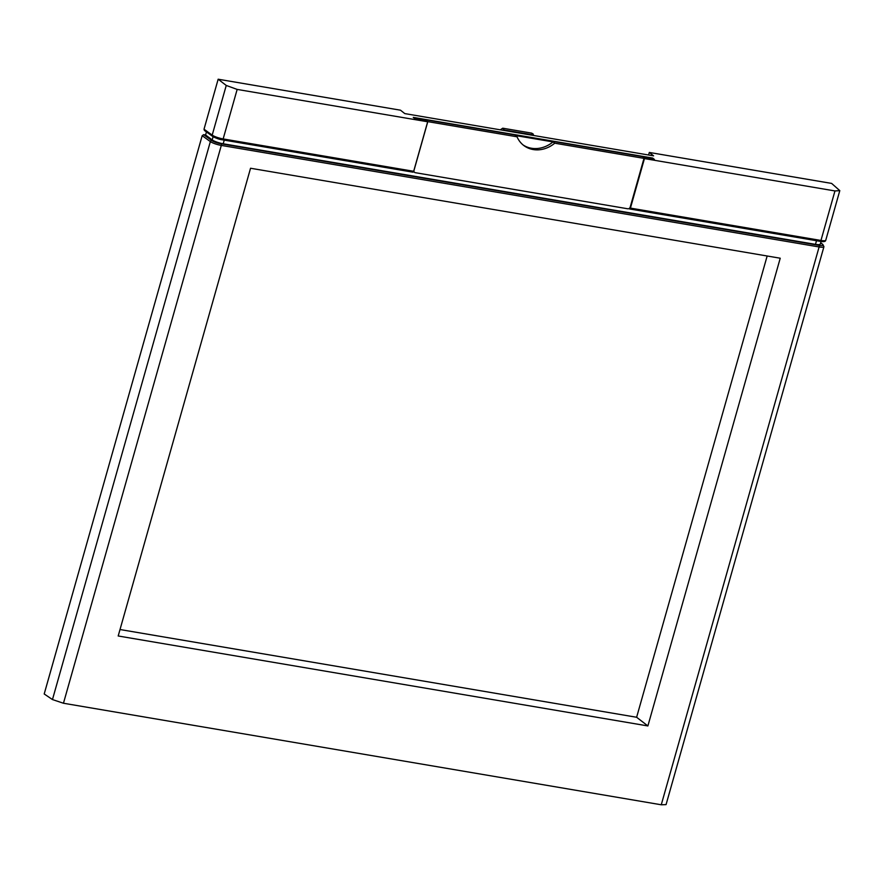 <?xml version="1.0" encoding="UTF-8"?>
<svg xmlns="http://www.w3.org/2000/svg" width="884" height="884" viewBox="0 0 884 884"><rect width="100%" height="100%" fill="white"/><g stroke="black" fill="none" stroke-linecap="round" stroke-linejoin="round"><path stroke-width="1.33" d="M120.025 629.53L636.624 717.267L647.884 725.941L118.191 635.983L250.548 168.247L780.229 258.216L647.884 725.941M404.784 113.594L400.485 110.191L218.16 79.217L226.249 85.45L237.155 89.417L427.679 121.771L426.298 120.677L414.994 118.765L413.27 117.395L652.668 158.059L654.381 159.418L643.077 157.496L644.447 158.59L834.96 190.944L839.8 190.635L831.634 183.419L649.309 152.446L653.596 155.86L404.784 113.594M502.753 128.202L504.278 130.014L532.08 134.733L531.627 133.108L502.753 128.202L500.3 129.815M648.58 155.009L649.309 152.446M661.265 804.783L666.061 804.617L823.932 246.713A8.619 1.746 15.8 0 1 819.114 246.956L661.265 804.783L63.46 703.244L52.465 699.564L44.2 693.973L202.182 135.683L203.651 134.666L205.585 134.987L212.193 139.904A8.619 1.746 15.8 0 0 223.21 143.772L815.479 244.36A8.619 1.746 15.8 0 0 820.286 244.117L821.037 241.476M767.157 255.995L636.624 717.267M218.16 79.217L204.016 129.197L204.392 130.434L212.558 136.335A1.293 1.105 -54.1 0 1 212.193 135.108L226.249 85.45M205.585 134.987L206.458 131.926M834.96 190.944L820.96 240.459L630.436 208.105A1.293 0.597 99.6 0 1 629.706 208.989A1.293 0.597 99.6 0 1 629.574 208.933L629.043 208.536M630.436 208.105L644.447 158.59M643.055 157.562L644.005 158.369L554.754 143.208L553.019 141.915L515.295 135.506L517.041 136.799L427.79 121.638L426.397 120.754M651.099 158.866L650.359 158.313A4.309 3.724 126.6 0 0 648.933 157.706L417.646 118.423A4.309 3.724 126.6 0 0 415.248 118.81M644.005 158.369L630.215 207.066A2.155 1.856 -53.4 0 1 627.762 208.779L415.325 172.689A2.155 1.856 -53.4 0 1 414.01 170.347L413.944 170.292M427.79 121.638L414.01 170.347M222.547 139.805L412.795 172.115A1.293 0.597 -80.4 0 0 412.927 172.17A1.293 0.597 -80.4 0 0 413.668 171.286L427.679 121.771M652.381 159.076L652.668 158.059M517.041 136.799A28.001 24.199 126.6 0 0 523.947 145.628A28.001 24.199 126.6 0 0 554.754 143.208M523.096 144.954A28.001 24.199 126.6 0 0 553.019 141.915M532.378 135.263A2.155 1.381 -118 0 0 532.08 134.733L531.394 135.097M505.073 130.633L503.99 130.445M820.639 242.89L822.44 244.282A1.293 1.127 -52.5 0 1 822.882 244.47L820.672 242.768M822.44 244.282A7.326 1.481 -164.2 0 1 818.938 245.354A1.293 0.597 99.6 0 1 819.114 246.956L221.309 145.418A8.619 1.746 -164.2 0 1 210.359 141.595L202.182 135.683M818.938 245.354L221.133 143.816A1.293 0.597 99.6 0 1 221.309 145.418L63.46 703.244M221.133 143.816A7.326 1.481 -164.2 0 1 211.828 140.567L203.651 134.666M211.828 140.567A1.293 1.105 125.9 0 0 210.359 141.595L52.465 699.564M412.927 172.17L222.414 139.816A1.293 0.597 -80.4 0 1 222.282 139.76A7.326 1.481 15.8 0 1 212.978 136.512A1.293 1.105 -54.1 0 1 212.558 136.335C216.182 138.313 219.464 139.473 222.414 139.816A1.293 0.597 -80.4 0 0 223.155 138.932A8.619 1.746 -164.2 0 1 212.193 135.108L204.016 129.197M629.839 208.978L820.087 241.288A1.293 0.597 -80.4 0 0 820.219 241.343A1.293 0.597 -80.4 0 0 820.96 240.459A8.619 1.746 15.8 0 0 825.766 240.216L839.789 190.657M650.304 158.733L648.933 157.706M417.646 118.423L419.016 119.45M237.155 89.417L223.155 138.932L413.668 171.286M815.479 244.36L816.507 240.713M224.238 140.125L223.21 143.772M213.099 136.7L212.193 139.904M533.616 135.484L533.129 133.97L531.627 133.108M822.882 244.47L823.932 246.713M629.706 208.989L820.219 241.343C823.744 241.962 825.59 241.586 825.766 240.216M414.607 172.391L413.546 171.607"/></g></svg>
